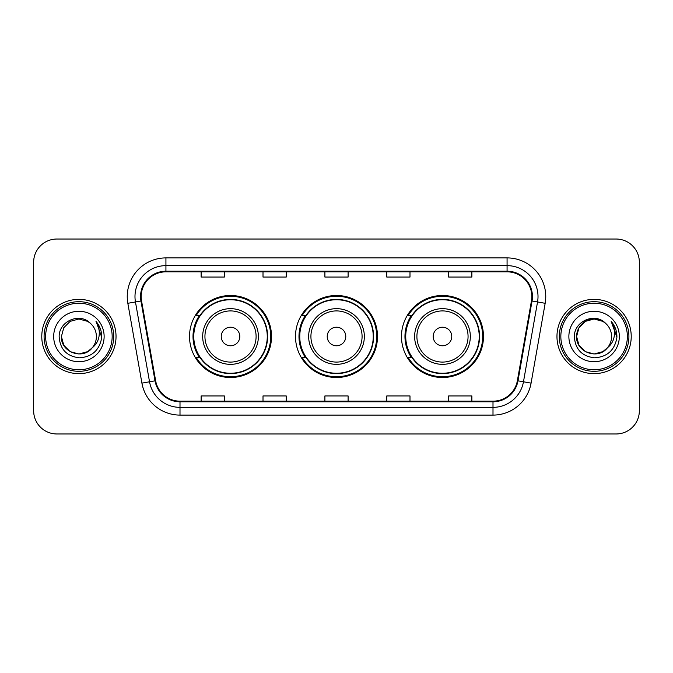 <?xml version="1.0" encoding="UTF-8"?>
<svg xmlns="http://www.w3.org/2000/svg" width="673" height="673" viewBox="0 0 673 673"><rect width="100%" height="100%" fill="white"/><g stroke="black" fill="none" stroke-linecap="round" stroke-linejoin="round"><path stroke-width="1.01" d="M401.478 336.5A41.003 41.003 0 0 0 442.481 377.503A41.003 41.003 0 0 0 483.475 336.5A41.003 41.003 0 0 0 442.481 295.497A41.003 41.003 0 0 0 401.478 336.5M295.497 336.5A41.003 41.003 0 0 0 336.5 377.503A41.003 41.003 0 0 0 377.503 336.5A41.003 41.003 0 0 0 336.5 295.497A41.003 41.003 0 0 0 295.497 336.5M189.525 336.5A41.003 41.003 0 0 0 230.519 377.503A41.003 41.003 0 0 0 271.522 336.5A41.003 41.003 0 0 0 230.519 295.497A41.003 41.003 0 0 0 189.525 336.5M199.359 357.388A37.52 37.52 0 0 1 199.359 315.612M305.332 357.388A37.52 37.52 0 0 1 305.332 315.612M411.312 357.388A37.52 37.52 0 0 1 411.312 315.612M33.65 262.234L33.65 410.766A23.21 23.21 0 0 0 56.86 433.967L616.14 433.967A23.21 23.21 0 0 0 639.35 410.766L639.35 262.234A23.21 23.21 0 0 0 616.14 239.033L56.86 239.033A23.21 23.21 0 0 0 33.65 262.234L33.65 410.766M41.776 336.5A37.133 37.133 0 0 0 78.901 373.633A37.133 37.133 0 0 0 116.034 336.5A37.133 37.133 0 0 0 78.901 299.367A37.133 37.133 0 0 0 41.776 336.5A37.133 37.133 0 0 0 78.901 373.633A37.133 37.133 0 0 0 116.034 336.5A37.133 37.133 0 0 0 78.901 299.367A37.133 37.133 0 0 0 41.776 336.5M556.966 336.5A37.133 37.133 0 0 0 594.099 373.633A37.133 37.133 0 0 0 631.224 336.5A37.133 37.133 0 0 0 594.099 299.367A37.133 37.133 0 0 0 556.966 336.5A37.133 37.133 0 0 0 594.099 373.633A37.133 37.133 0 0 0 631.224 336.5A37.133 37.133 0 0 0 594.099 299.367A37.133 37.133 0 0 0 556.966 336.5M141.179 296.583A24.758 24.758 0 0 1 165.928 271.833L507.072 271.833A24.758 24.758 0 0 1 531.451 300.881L517.369 380.716A24.758 24.758 0 0 1 492.998 401.167L180.002 401.167A24.758 24.758 0 0 1 155.631 380.716L141.549 300.881A24.758 24.758 0 0 1 141.179 296.583M140.556 296.583A25.372 25.372 0 0 0 140.943 300.991L155.017 380.825A25.372 25.372 0 0 0 180.002 401.789L492.998 401.789A25.372 25.372 0 0 0 517.983 380.825L532.057 300.991A25.372 25.372 0 0 0 507.072 271.211L165.928 271.211A25.372 25.372 0 0 0 140.556 296.583M127.836 303.304A38.681 38.681 0 0 1 165.928 257.902L507.072 257.902A38.681 38.681 0 0 1 545.164 303.304L531.081 383.13A38.681 38.681 0 0 1 492.998 415.098L180.002 415.098A38.681 38.681 0 0 1 141.919 383.13L127.836 303.304L135.458 301.958A30.941 30.941 0 0 1 165.928 265.642L507.072 265.642A30.941 30.941 0 0 1 537.542 301.958L523.468 381.793A30.941 30.941 0 0 1 492.998 407.358L180.002 407.358A30.941 30.941 0 0 1 149.532 381.793L135.458 301.958A30.941 30.941 0 0 1 134.987 296.583M616.14 239.033L56.86 239.033M56.86 433.967L616.14 433.967M639.35 410.766L639.35 262.234M324.899 271.833L324.899 277.066L348.101 277.066L348.101 271.833M263.008 271.833L263.008 277.066L286.218 277.066L286.218 271.833M201.126 271.833L201.126 277.066L224.336 277.066L224.336 271.833M386.782 271.833L386.782 277.066L409.992 277.066L409.992 271.833M448.664 271.833L448.664 277.066L471.874 277.066L471.874 271.833M348.101 401.167L348.101 395.934L324.899 395.934L324.899 401.167M286.218 401.167L286.218 395.934L263.008 395.934L263.008 401.167M224.336 401.167L224.336 395.934L201.126 395.934L201.126 401.167M409.992 401.167L409.992 395.934L386.782 395.934L386.782 401.167M471.874 401.167L471.874 395.934L448.664 395.934L448.664 401.167M87.65 351.643A17.49 17.49 0 0 0 92.369 347.655L92.016 348.076C82.56 360.198 60.52 352.046 61.42 336.5L63.758 327.759L70.16 321.358M112.164 336.5A33.263 33.263 0 0 0 78.901 303.237A33.263 33.263 0 0 0 45.638 336.5A33.263 33.263 0 0 0 78.901 369.763A33.263 33.263 0 0 0 112.164 336.5M113.712 336.5A34.811 34.811 0 0 0 78.901 301.689A34.811 34.811 0 0 0 44.09 336.5A34.811 34.811 0 0 0 78.901 371.311A34.811 34.811 0 0 0 113.712 336.5M92.369 347.655L87.65 351.643L78.901 353.99L70.16 351.643L63.758 345.241L61.42 336.5L63.758 327.759L70.16 321.358L78.901 319.01L87.65 321.358L90.359 323.284C79.624 312.036 58.963 321.307 59.157 336.5C59.947 349.27 66.72 356.379 79.464 357.817C92.016 356.909 99.419 350.238 101.673 337.812L101.707 336.5C101.64 330.763 99.739 325.732 95.987 321.391C98.838 326.069 99.84 331.108 98.998 336.5C98.233 341.001 96.02 344.727 92.369 347.655L87.65 351.643L78.901 353.99L70.16 351.643L63.758 345.241L61.42 336.5L63.758 345.241L70.16 351.643L78.901 353.99L87.65 351.643L92.369 347.663C95.011 344.408 96.348 340.689 96.39 336.5C96.289 331.225 94.279 326.817 90.359 323.284M88.466 351.138L92.008 348.076L88.5 351.121M53.68 336.5A25.221 25.221 0 0 0 78.901 361.721A25.221 25.221 0 0 0 104.13 336.5A25.221 25.221 0 0 0 78.901 311.279A25.221 25.221 0 0 0 53.68 336.5M96.155 321.585L101.699 337.165M95.987 321.391L100.538 329.29M239.807 336.5A9.279 9.279 0 0 0 230.519 327.221A9.279 9.279 0 0 0 221.24 336.5A9.279 9.279 0 0 0 230.519 345.779A9.279 9.279 0 0 0 239.807 336.5M258.373 336.5A27.845 27.845 0 0 0 230.519 308.655A27.845 27.845 0 0 0 202.674 336.5A27.845 27.845 0 0 0 230.519 364.345A27.845 27.845 0 0 0 258.373 336.5A27.845 27.845 0 0 1 230.519 364.345A27.845 27.845 0 0 1 202.674 336.5M267.265 336.5A36.746 36.746 0 0 0 230.519 299.754A36.746 36.746 0 0 0 193.774 336.5A36.746 36.746 0 0 0 230.519 373.246A36.746 36.746 0 0 0 267.265 336.5M270.748 336.5A40.229 40.229 0 0 1 196.146 357.388L199.873 357.388A37.091 37.091 0 0 0 267.61 336.593A37.091 37.091 0 0 0 199.873 315.612L196.146 315.612A40.229 40.229 0 0 1 270.748 336.5M345.779 336.5A9.279 9.279 0 0 0 336.5 327.221A9.279 9.279 0 0 0 327.221 336.5A9.279 9.279 0 0 0 336.5 345.779A9.279 9.279 0 0 0 345.779 336.5M364.345 336.5A27.845 27.845 0 0 0 336.5 308.655A27.845 27.845 0 0 0 308.655 336.5A27.845 27.845 0 0 0 336.5 364.345A27.845 27.845 0 0 0 364.345 336.5A27.845 27.845 0 0 1 336.5 364.345A27.845 27.845 0 0 1 308.655 336.5M373.246 336.5A36.746 36.746 0 0 0 336.5 299.754A36.746 36.746 0 0 0 299.754 336.5A36.746 36.746 0 0 0 336.5 373.246A36.746 36.746 0 0 0 373.246 336.5M376.729 336.5A40.229 40.229 0 0 1 302.118 357.388L305.853 357.388A37.091 37.091 0 0 0 373.591 336.593A37.091 37.091 0 0 0 305.853 315.612L302.118 315.612A40.229 40.229 0 0 1 376.729 336.5M451.76 336.5A9.279 9.279 0 0 0 442.481 327.221A9.279 9.279 0 0 0 433.193 336.5A9.279 9.279 0 0 0 442.481 345.779A9.279 9.279 0 0 0 451.76 336.5M470.326 336.5A27.845 27.845 0 0 0 442.481 308.655A27.845 27.845 0 0 0 414.627 336.5A27.845 27.845 0 0 0 442.481 364.345A27.845 27.845 0 0 0 470.326 336.5A27.845 27.845 0 0 1 442.481 364.345A27.845 27.845 0 0 1 414.627 336.5M479.226 336.5A36.746 36.746 0 0 0 442.481 299.754A36.746 36.746 0 0 0 405.735 336.5A36.746 36.746 0 0 0 442.481 373.246A36.746 36.746 0 0 0 479.226 336.5M482.701 336.5A40.229 40.229 0 0 1 408.099 357.388L411.826 357.388A37.091 37.091 0 0 0 479.571 336.593A37.091 37.091 0 0 0 411.826 315.612L408.099 315.612A40.229 40.229 0 0 1 482.701 336.5M602.84 351.643A17.49 17.49 0 0 0 607.559 347.655L602.84 351.643L594.099 353.99L585.35 351.643L578.948 345.241L576.61 336.5L578.948 327.759L585.35 321.358L594.099 319.01L602.84 321.358L605.549 323.284C594.823 312.036 574.162 321.307 574.355 336.5C575.146 349.27 581.909 356.379 594.663 357.817C607.214 356.909 614.617 350.238 616.863 337.812L616.905 336.5C616.838 330.763 614.929 325.732 611.177 321.391C614.028 326.069 615.038 331.108 614.188 336.5C613.423 341.001 611.21 344.727 607.559 347.655L607.206 348.076C597.75 360.198 575.709 352.046 576.61 336.5L578.948 345.241L585.35 351.643L594.099 353.99L602.84 351.643L607.559 347.655L603.639 351.155M627.362 336.5A33.263 33.263 0 0 0 594.099 303.237A33.263 33.263 0 0 0 560.836 336.5A33.263 33.263 0 0 0 594.099 369.763A33.263 33.263 0 0 0 627.362 336.5M628.91 336.5A34.811 34.811 0 0 0 594.099 301.689A34.811 34.811 0 0 0 559.288 336.5A34.811 34.811 0 0 0 594.099 371.311A34.811 34.811 0 0 0 628.91 336.5M607.559 347.655C610.201 344.408 611.538 340.689 611.58 336.5C611.479 331.225 609.469 326.817 605.549 323.284M568.87 336.5A25.221 25.221 0 0 0 594.099 361.721A25.221 25.221 0 0 0 619.32 336.5A25.221 25.221 0 0 0 594.099 311.279A25.221 25.221 0 0 0 568.87 336.5M602.84 321.358A17.49 17.49 0 0 0 576.61 336.5M611.345 321.585L616.889 337.165L611.177 321.391L615.728 329.29M611.177 321.391L616.905 336.5M507.072 257.902L507.072 271.211M135.458 301.958L140.943 300.991M180.002 415.098L180.002 401.789M492.998 401.789L492.998 415.098M517.983 380.825L531.081 383.13M141.919 383.13L155.017 380.825M532.057 300.991L545.164 303.304M165.928 257.902L165.928 271.211M256.102 336.5A25.582 25.582 0 0 0 230.519 310.918A25.582 25.582 0 0 0 204.937 336.5A25.582 25.582 0 0 0 230.519 362.082A25.582 25.582 0 0 0 256.102 336.5M362.082 336.5A25.582 25.582 0 0 0 336.5 310.918A25.582 25.582 0 0 0 310.918 336.5A25.582 25.582 0 0 0 336.5 362.082A25.582 25.582 0 0 0 362.082 336.5M468.063 336.5A25.582 25.582 0 0 0 442.481 310.918A25.582 25.582 0 0 0 416.898 336.5A25.582 25.582 0 0 0 442.481 362.082A25.582 25.582 0 0 0 468.063 336.5"/></g></svg>
